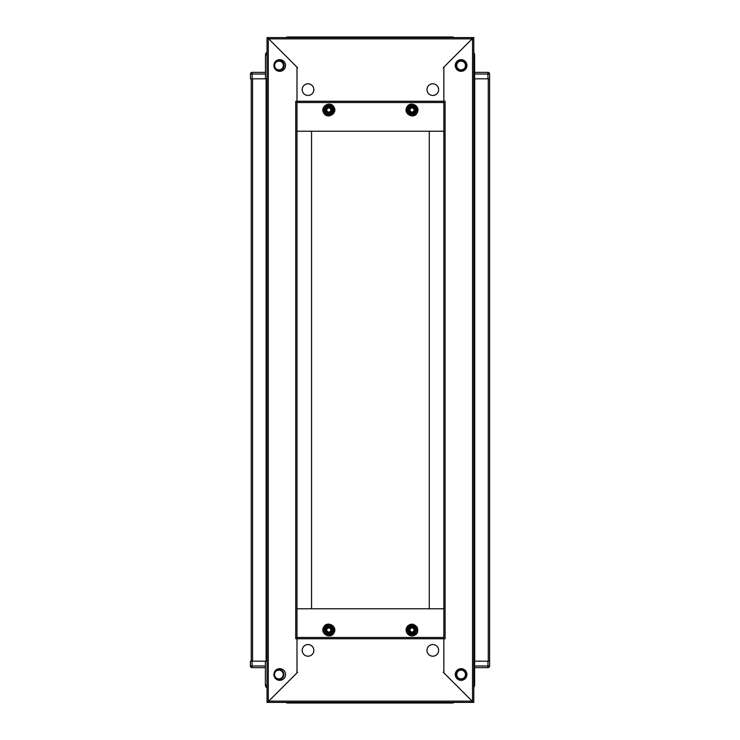 <?xml version="1.0" encoding="UTF-8"?>
<svg xmlns="http://www.w3.org/2000/svg" width="740" height="740" viewBox="0 0 740 740"><rect width="100%" height="100%" fill="white"/><g stroke="black" fill="none" stroke-linecap="round" stroke-linejoin="round"><path stroke-width="1.11" d="M461.103 70.485A4.995 4.995 0 0 0 466.098 65.499A4.995 4.995 0 0 0 461.103 60.504A4.995 4.995 0 0 0 456.108 65.499A4.995 4.995 0 0 0 461.103 70.485M461.103 69.865A4.366 4.366 0 0 0 465.469 65.499A4.366 4.366 0 0 0 461.103 61.124A4.366 4.366 0 0 0 456.737 65.499A4.366 4.366 0 0 0 461.103 69.865M447.793 37.62L447.793 37L452.575 37A1.665 1.665 0 0 1 453.87 37.62A1.665 1.665 0 0 0 452.575 37L452.575 37.62M474.618 74.019L474.618 72.363L487.938 72.363A1.665 1.665 0 0 1 489.593 74.019L489.593 78.81L487.938 78.81L487.938 74.019L474.618 74.019L474.618 78.81L487.938 78.81M473.785 54.89L474.618 54.89A2.914 2.914 0 0 0 473.785 52.845A2.914 2.914 0 0 1 474.618 54.89L474.618 685.111A2.914 2.914 0 0 1 473.785 687.155A2.914 2.914 0 0 0 474.618 685.111L473.785 685.111M251.239 661.19L251.239 78.81L251.239 661.19M267.038 685.111L265.382 685.111A2.914 2.914 0 0 0 267.038 687.747A2.914 2.914 0 0 1 265.382 685.111L265.382 661.19L266.215 661.19L266.215 78.81M410.256 111.028A2.035 2.035 0 0 1 410.996 108.243A2.035 2.035 0 0 1 413.78 108.993A2.035 2.035 0 0 1 413.031 111.768A2.035 2.035 0 0 1 410.256 111.028M489.593 78.81L489.593 661.19L488.271 661.19L488.271 78.81L489.593 78.81L489.593 665.982A1.665 1.665 0 0 1 487.938 667.637L474.618 667.637L474.618 661.19L489.593 661.19M473.785 78.81L474.618 78.81M413.78 631.007A2.035 2.035 0 0 1 410.996 631.757A2.035 2.035 0 0 1 410.256 628.972A2.035 2.035 0 0 1 413.031 628.232A2.035 2.035 0 0 1 413.78 631.007M287.509 37.62L287.509 37A1.665 1.665 0 0 0 286.204 37.62A1.665 1.665 0 0 1 287.509 37L292.291 37L292.291 37.62L292.291 37L447.876 37M278.897 669.515A4.995 4.995 0 0 0 273.902 674.501A4.995 4.995 0 0 0 278.897 679.496A4.995 4.995 0 0 0 283.892 674.501A4.995 4.995 0 0 0 278.897 669.515M278.897 670.135A4.366 4.366 0 0 0 274.531 674.501A4.366 4.366 0 0 0 278.897 678.876A4.366 4.366 0 0 0 283.263 674.501A4.366 4.366 0 0 0 278.897 670.135M452.575 702.38L452.575 703A1.665 1.665 0 0 0 453.87 702.38A1.665 1.665 0 0 1 452.575 703L447.793 703L447.793 702.38L447.793 703L292.207 703L292.207 702.38L292.207 703L287.425 703A1.665 1.665 0 0 1 286.13 702.38A1.665 1.665 0 0 0 287.425 703L287.425 702.38M265.382 667.637L252.062 667.637A1.665 1.665 0 0 1 250.407 665.982L250.407 661.19L252.062 661.19L252.062 665.982L265.382 665.982M265.382 661.19L252.062 661.19M410.21 631.035A2.081 2.081 0 0 1 410.978 628.195A2.081 2.081 0 0 1 413.817 628.954A2.081 2.081 0 0 1 413.059 631.793A2.081 2.081 0 0 1 410.21 631.035M414.16 628.75A2.479 2.479 0 0 0 410.774 627.844A2.479 2.479 0 0 0 409.868 631.239A2.498 2.498 0 0 0 413.262 632.154A2.498 2.498 0 0 0 414.178 628.75A2.498 2.498 0 0 0 410.765 627.835A2.498 2.498 0 0 0 409.849 631.239A2.479 2.479 0 0 0 413.253 632.145A2.479 2.479 0 0 0 414.16 628.75M408.952 631.766A3.534 3.534 0 0 0 413.78 633.052A3.534 3.534 0 0 0 415.075 628.223A3.534 3.534 0 0 0 410.247 626.928A3.534 3.534 0 0 0 408.952 631.766M408.415 632.071L407.213 629.99L409.618 625.837L407.213 629.99L409.618 634.152L414.418 634.152L409.488 634.365L406.972 629.99L409.488 625.624L414.539 625.624L417.064 629.99L414.539 634.365L409.488 634.365M417.064 629.99L414.418 634.152L416.814 629.99L415.621 627.918L414.418 625.837L409.618 625.837L414.418 625.837L415.621 627.918M461.103 668.683A5.827 5.827 0 0 1 466.921 674.501A5.827 5.827 0 0 1 461.103 680.328A5.827 5.827 0 0 1 455.276 674.501A5.827 5.827 0 0 1 461.103 668.683M461.103 59.672A5.827 5.827 0 0 1 466.921 65.499A5.827 5.827 0 0 1 461.103 71.317A5.827 5.827 0 0 1 455.276 65.499A5.827 5.827 0 0 1 461.103 59.672M443.843 101.269L443.843 67.155L472.536 38.462L472.546 37.62L473.785 37.62L472.536 38.462L472.536 701.538L443.843 672.845L443.843 638.731L445.092 638.731L445.092 101.269L443.843 101.269M473.785 702.38L472.546 702.38L472.536 701.538L473.785 702.38L473.785 37.62M443.843 101.26L443.843 68.321L443.26 67.738L472.12 38.878L268.713 38.878L297.572 67.738L296.99 68.321L296.99 101.26L443.843 101.26L443.843 637.482L296.99 637.482L443.843 637.482L443.843 638.74L296.99 638.74L296.99 671.68L297.572 672.262L268.713 701.122L472.12 701.122L443.26 672.262L443.843 671.68L443.843 638.74M296.99 609.399L296.99 608.779L443.843 608.779L443.834 131.221L443.843 637.473L296.99 637.473L296.99 102.518L443.843 102.518L296.99 102.518L296.99 101.26M443.834 608.779L429.274 608.779L429.274 131.221L443.834 131.221M313.843 650.377A5.827 5.827 0 0 0 308.016 644.549A5.827 5.827 0 0 0 302.197 650.377A5.827 5.827 0 0 0 308.016 656.204A5.827 5.827 0 0 0 313.843 650.377M426.989 650.377A5.827 5.827 0 0 0 432.817 656.204A5.827 5.827 0 0 0 438.635 650.377A5.827 5.827 0 0 0 432.817 644.549A5.827 5.827 0 0 0 426.989 650.377M296.99 638.74L296.99 637.482M472.129 701.132L472.129 702.38L472.129 701.132M268.703 702.38L268.713 701.122L268.703 702.38L472.129 702.38M294.918 702.38L445.915 702.38M426.989 89.623A5.827 5.827 0 0 0 432.817 95.451A5.827 5.827 0 0 0 438.635 89.623A5.827 5.827 0 0 0 432.817 83.796A5.827 5.827 0 0 0 426.989 89.623M313.843 89.623A5.827 5.827 0 0 0 308.016 83.796A5.827 5.827 0 0 0 302.197 89.623A5.827 5.827 0 0 0 308.016 95.451A5.827 5.827 0 0 0 313.843 89.623M443.843 131.221L296.99 131.221L296.99 102.527L443.843 102.527M268.703 38.869L268.703 37.62L268.703 38.869M472.129 37.62L472.12 38.878L472.129 37.62L268.703 37.62M330.577 628.972A2.035 2.035 0 0 1 329.837 631.757A2.035 2.035 0 0 1 327.052 631.007A2.035 2.035 0 0 1 327.802 628.232A2.035 2.035 0 0 1 330.577 628.972M413.817 111.046A2.081 2.081 0 0 1 410.978 111.805A2.081 2.081 0 0 1 410.21 108.965A2.081 2.081 0 0 1 413.059 108.207A2.081 2.081 0 0 1 413.817 111.046M409.868 108.761A2.479 2.479 0 0 0 410.774 112.156A2.479 2.479 0 0 0 414.16 111.25A2.498 2.498 0 0 0 413.262 107.846A2.498 2.498 0 0 0 409.849 108.761A2.498 2.498 0 0 0 410.765 112.166A2.498 2.498 0 0 0 414.178 111.25A2.479 2.479 0 0 0 413.253 107.855A2.479 2.479 0 0 0 409.868 108.761M415.075 111.777A3.534 3.534 0 0 0 413.78 106.949A3.534 3.534 0 0 0 408.952 108.234A3.534 3.534 0 0 0 410.247 113.072A3.534 3.534 0 0 0 415.075 111.777M415.621 112.082L414.418 114.164L409.618 114.164L414.418 114.164L415.621 112.082L416.814 110.01L414.418 105.848L417.064 110.01L414.539 114.376L409.488 114.376L406.972 110.01L409.488 105.635L414.539 105.635L417.064 110.01M409.488 105.635L414.418 105.848L409.618 105.848L407.213 110.01L409.618 114.164L407.213 110.01L408.415 107.929M283.346 65.499A4.366 4.366 0 0 0 278.98 61.124A4.366 4.366 0 0 0 274.614 65.499A4.366 4.366 0 0 0 278.98 69.865A4.366 4.366 0 0 0 283.346 65.499M265.457 74.019L252.146 74.019L252.146 78.81L265.457 78.81L265.457 54.89A2.914 2.914 0 0 1 267.038 52.3A2.914 2.914 0 0 0 265.457 54.89L267.038 54.89M252.146 78.81L250.481 78.81L250.481 74.019A1.665 1.665 0 0 1 252.146 72.363L265.457 72.363M267.038 78.81L265.457 78.81M456.737 674.501A4.366 4.366 0 0 0 461.103 678.876A4.366 4.366 0 0 0 465.469 674.501A4.366 4.366 0 0 0 461.103 670.135A4.366 4.366 0 0 0 456.737 674.501M327.052 108.993A2.035 2.035 0 0 1 329.837 108.243A2.035 2.035 0 0 1 330.577 111.028A2.035 2.035 0 0 1 327.802 111.768A2.035 2.035 0 0 1 327.052 108.993M327.015 628.954A2.081 2.081 0 0 1 329.855 628.195A2.081 2.081 0 0 1 330.623 631.035A2.081 2.081 0 0 1 327.774 631.793A2.081 2.081 0 0 1 327.015 628.954M330.965 631.239A2.479 2.479 0 0 0 330.059 627.844A2.479 2.479 0 0 0 326.673 628.75A2.498 2.498 0 0 0 327.57 632.154A2.498 2.498 0 0 0 330.974 631.239A2.498 2.498 0 0 0 330.068 627.835A2.498 2.498 0 0 0 326.654 628.75A2.479 2.479 0 0 0 327.579 632.145A2.479 2.479 0 0 0 330.965 631.239M325.757 628.223A3.534 3.534 0 0 0 327.052 633.052A3.534 3.534 0 0 0 331.881 631.766A3.534 3.534 0 0 0 330.586 626.928A3.534 3.534 0 0 0 325.757 628.223M325.212 627.918L326.414 625.837L331.215 625.837L326.414 625.837L324.009 629.99L326.414 634.152L323.769 629.99L326.294 625.624L331.344 625.624L333.86 629.99L331.344 634.365L326.294 634.365L323.769 629.99M331.344 634.365L326.414 634.152L331.215 634.152L333.62 629.99L331.215 625.837L333.62 629.99L332.417 632.071M330.623 108.965A2.081 2.081 0 0 1 329.855 111.805A2.081 2.081 0 0 1 327.015 111.046A2.081 2.081 0 0 1 327.774 108.207A2.081 2.081 0 0 1 330.623 108.965M326.673 111.25A2.479 2.479 0 0 0 330.059 112.156A2.479 2.479 0 0 0 330.965 108.761A2.498 2.498 0 0 0 327.57 107.846A2.498 2.498 0 0 0 326.654 111.25A2.498 2.498 0 0 0 330.068 112.166A2.498 2.498 0 0 0 330.974 108.761A2.479 2.479 0 0 0 327.579 107.855A2.479 2.479 0 0 0 326.673 111.25M331.881 108.234A3.534 3.534 0 0 0 327.052 106.949A3.534 3.534 0 0 0 325.757 111.777A3.534 3.534 0 0 0 330.586 113.072A3.534 3.534 0 0 0 331.881 108.234M332.417 107.929L333.62 110.01L331.215 114.164L333.62 110.01L331.215 105.848L326.414 105.848L331.344 105.635L333.86 110.01L331.344 114.376L326.294 114.376L323.769 110.01L326.294 105.635L331.344 105.635M323.769 110.01L326.414 105.848L324.009 110.01L326.414 114.164L331.215 114.164L326.414 114.164L325.212 112.082M279.729 71.317A5.827 5.827 0 0 1 273.902 65.499A5.827 5.827 0 0 1 279.729 59.672A5.827 5.827 0 0 1 285.557 65.499A5.827 5.827 0 0 1 279.729 71.317M279.729 680.328A5.827 5.827 0 0 1 273.902 674.501A5.827 5.827 0 0 1 279.729 668.683A5.827 5.827 0 0 1 285.557 674.501A5.827 5.827 0 0 1 279.729 680.328M296.99 638.731L296.99 672.845L268.296 701.538L268.287 702.38L267.038 702.38L268.296 701.538L268.296 38.462L296.99 67.155L296.99 101.269L295.741 101.269L295.741 638.731L296.99 638.731M267.038 37.62L268.287 37.62L268.296 38.462L267.038 37.62L267.038 702.38M296.99 608.779L296.99 131.221M296.999 131.221L311.549 131.221L311.549 608.779L296.999 608.779M487.938 72.363A1.665 1.665 0 0 1 489.593 74.019L487.938 74.019L487.938 72.363M266.132 78.81L266.132 661.19M252.562 661.19L252.562 78.81M474.701 661.19L474.701 78.81M252.062 667.637A1.665 1.665 0 0 1 250.407 665.982L252.062 665.982L252.062 667.637M407.167 632.793A5.596 5.596 0 0 0 414.816 634.837A5.596 5.596 0 0 0 416.861 627.196A5.596 5.596 0 0 0 409.22 625.143A5.596 5.596 0 0 0 407.167 632.793M416.861 112.804A5.596 5.596 0 0 0 414.816 105.163A5.596 5.596 0 0 0 407.167 107.208A5.596 5.596 0 0 0 409.22 114.857A5.596 5.596 0 0 0 416.861 112.804M274.522 62.882A5.162 5.162 0 0 1 284.142 65.499A5.162 5.162 0 0 1 274.522 68.108M274.105 65.499A4.865 4.865 0 0 0 278.98 70.365A4.865 4.865 0 0 0 283.846 65.499A4.865 4.865 0 0 0 278.98 60.625A4.865 4.865 0 0 0 274.105 65.499M250.481 74.019A1.665 1.665 0 0 1 252.146 72.363L252.146 74.019L250.481 74.019M455.942 674.501A5.162 5.162 0 0 1 461.103 669.339A5.162 5.162 0 0 1 466.265 674.501A5.162 5.162 0 0 1 461.103 679.672A5.162 5.162 0 0 1 455.942 674.501M465.969 674.501A4.865 4.865 0 0 0 461.103 669.635A4.865 4.865 0 0 0 456.229 674.501A4.865 4.865 0 0 0 461.103 679.376A4.865 4.865 0 0 0 465.969 674.501M474.618 665.982L489.593 665.982A1.665 1.665 0 0 1 487.938 667.637L487.938 661.19M323.972 627.196A5.596 5.596 0 0 0 326.016 634.837A5.596 5.596 0 0 0 333.666 632.793A5.596 5.596 0 0 0 331.613 625.143A5.596 5.596 0 0 0 323.972 627.196M333.666 107.208A5.596 5.596 0 0 0 326.016 105.163A5.596 5.596 0 0 0 323.972 112.804A5.596 5.596 0 0 0 331.613 114.857A5.596 5.596 0 0 0 333.666 107.208M417.129 627.039C419.099 634.004 415.556 634.679 413.697 635.66C410.802 636.317 408.545 635.41 406.898 632.95C405.594 630.332 405.927 627.946 407.879 625.772L410.164 624.384L412.818 624.144L417.129 627.039M406.898 107.05C410.117 100.612 421.097 105.82 417.129 112.961C413.642 119.741 402.773 113.47 406.898 107.05M333.934 632.95C330.438 639.73 319.578 633.459 323.704 627.039C327.191 620.259 338.06 626.53 333.934 632.95M323.704 112.961C319.578 106.542 330.438 100.27 333.934 107.05C338.06 113.47 327.191 119.741 323.704 112.961"/></g></svg>
